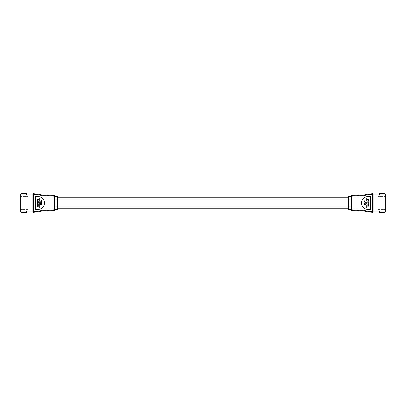 <?xml version="1.0" encoding="UTF-8"?>
<svg xmlns="http://www.w3.org/2000/svg" width="406" height="406" viewBox="0 0 406 406"><rect width="100%" height="100%" fill="white"/><g stroke="black" fill="none" stroke-linecap="round" stroke-linejoin="round"><path stroke-width="0.3" stroke-dasharray="2.03 1.52" d="M366.42 208.227L366.42 206.923L366.42 208.227L348.384 208.227M57.616 208.227L39.58 208.227L39.58 206.923L39.58 208.227M57.616 206.923L39.58 206.923L39.58 197.773L39.58 206.923L366.42 206.923L366.42 197.773L366.42 206.923L348.384 206.923M32.911 212.328L39.58 211.77A12.87 12.87 0 0 1 47.619 211.064L55.043 210.415L54.399 209.826L47.664 210.415A13.51 13.51 0 0 0 39.418 211.135L33.556 211.648L33.556 194.352L39.418 194.865A13.51 13.51 0 0 0 47.664 195.585L54.399 196.174L55.043 195.585L47.619 194.936A12.87 12.87 0 0 1 39.58 194.23L32.911 193.672M40.539 201.163L41.899 200.518L41.463 200.853L41.463 201.467L41.899 201.812L40.539 201.163M41.935 204.573L41.635 204.989L41.564 204.304L40.818 204.898L40.504 204.563L40.732 204.203L40.813 204.776L41.564 204.182L41.935 204.573M37.469 199.016L38.392 198.93L38.677 199.397L38.362 199.909L38.555 199.412L38.098 199.016L38.291 199.412L37.788 199.925L37.276 199.412L37.469 199.016M38.291 204.482L37.296 204.482L37.276 203.335L37.753 202.995L38.291 203.122L37.398 203.355L38.291 203.802L37.398 204.035L38.291 204.482M38.291 204.883L37.296 204.761L38.291 204.883M38.291 205.477L37.296 205.477L37.311 205.005L38.291 205.477M36.895 206.278L37.179 205.685L37.032 206.289L37.611 206.893L38.184 206.278L38.042 205.685L38.326 206.278L37.601 207.014L36.895 206.278M35.484 209.435L38.057 209.435A6.435 6.435 0 0 0 44.493 203A6.435 6.435 0 0 0 38.057 196.565L35.484 196.565L35.484 209.435L38.057 209.435A6.435 6.435 0 0 0 44.493 203A6.435 6.435 0 0 0 38.057 196.565L35.484 196.565L35.484 209.435L38.057 209.435A6.435 6.435 0 0 0 44.493 203A6.435 6.435 0 0 0 38.057 196.565L35.484 196.565L35.484 209.435M38.656 202.716L37.296 202.716L37.276 202.193L37.788 201.67L38.306 202.188L38.108 202.594L38.656 202.716M38.291 201.442L37.296 201.32L38.291 201.442M38.291 201.041L37.296 201.041L37.276 200.539L38.291 200.168L37.398 200.564L38.291 201.041M40.539 203.365L41.899 202.716L41.463 203.051L41.463 203.67L41.899 204.01L40.539 203.365M40.676 202.371L40.539 201.949L40.676 202.249L41.899 202.249L40.676 202.371M57.616 209.435L57.616 206.862L55.043 206.862L55.043 209.435L55.043 196.565L57.616 196.565L57.616 199.138L55.043 199.138L55.043 195.585M26.603 194.956L26.603 193.672L21.589 193.672L20.3 194.956L20.3 211.044L32.911 211.044L32.911 194.956L20.3 194.956M26.603 211.044L26.603 212.328L21.589 212.328L20.3 211.044M20.3 196.565L20.3 209.435L20.3 196.565L27.816 196.565L20.3 196.565M32.911 194.956L32.911 211.044M27.816 209.435L27.816 196.565L27.816 209.435L20.3 209.435L27.816 209.435M57.616 206.862L57.616 199.138M32.932 193.672L33.556 194.352M32.932 212.328L33.556 211.648M37.794 201.792L37.398 202.193L37.794 202.594L38.184 202.193L37.794 201.792M37.788 199.016L37.398 199.402L37.794 199.803L38.169 199.407L37.788 199.016M41.326 203.117L40.803 203.355L41.326 203.604L41.326 203.117M41.326 200.914L40.803 201.158L41.326 201.401L41.326 200.914M358.381 211.064A12.87 12.87 0 0 1 366.42 211.77A12.87 12.87 0 0 0 361.335 210.719M365.461 201.163L364.101 200.518L364.537 200.853L364.537 201.467L364.101 201.812L365.461 201.163L364.101 200.518L364.537 200.853L364.537 201.467L364.101 201.812L365.461 201.163M364.065 204.573L364.365 204.989L364.436 204.304L365.182 204.898L365.496 204.563L365.268 204.203L365.187 204.776L364.436 204.182L364.065 204.573L364.365 204.989L364.436 204.304L365.182 204.898L365.496 204.563L365.268 204.203L365.187 204.776L364.436 204.182L364.065 204.573M368.531 199.016L367.608 198.93L367.323 199.397L367.638 199.909L367.445 199.412L367.902 199.016L367.709 199.412L368.212 199.925L368.704 198.894L367.608 198.93L367.323 199.397L367.638 199.909L367.445 199.412L367.902 199.016L367.709 199.412L368.212 199.925L368.724 199.412L368.531 199.016M367.709 204.482L368.704 204.482L368.724 203.335L368.247 202.995L367.709 203.122L368.602 203.355L367.709 203.802L368.602 204.035L367.709 204.482L368.704 204.482L368.724 203.335L368.247 202.995L367.709 203.122L368.602 203.355L367.709 203.802L368.602 204.035L367.709 204.482M367.709 204.883L368.704 204.761L367.709 204.883M367.709 205.477L368.704 205.477L368.689 205.005L367.709 205.477L368.704 205.477L368.689 205.005L367.709 205.477M369.105 206.278L368.821 205.685L368.968 206.289L368.389 206.893L367.816 206.278L367.958 205.685L367.674 206.278L368.399 207.014L369.105 206.278L368.821 205.685L368.968 206.289L368.389 206.893L367.816 206.278L367.958 205.685L367.674 206.278L367.912 206.842L368.399 207.014L369.105 206.278M370.516 209.435L367.943 209.435A6.435 6.435 0 0 1 361.507 203A6.435 6.435 0 0 1 367.943 196.565L370.516 196.565L370.516 209.435L367.943 209.435A6.435 6.435 0 0 1 361.507 203A6.435 6.435 0 0 1 367.943 196.565L370.516 196.565L370.516 209.435L367.943 209.435A6.435 6.435 0 0 1 361.507 203A6.435 6.435 0 0 1 367.943 196.565L370.516 196.565L370.516 209.435M367.344 202.716L368.704 202.716L368.724 202.193L368.212 201.67L367.694 202.188L367.892 202.594L367.344 202.716L368.704 202.716L368.212 201.67L367.694 202.188L367.892 202.594L367.344 202.716M367.709 201.442L368.704 201.32L367.709 201.442M367.709 201.041L368.704 201.041L368.724 200.539L367.709 200.168L368.602 200.564L367.709 201.041L368.704 201.041L368.724 200.539L367.709 200.168L368.602 200.564L367.709 201.041M365.461 203.365L364.101 202.716L364.537 203.051L364.537 203.67L364.101 204.01L365.461 203.365L364.101 202.716L364.537 203.051L364.537 203.67L364.101 204.01L365.461 203.365M365.324 202.371L365.461 201.949L365.324 202.249L364.101 202.249L365.461 202.665L365.461 201.949L365.324 202.249L364.101 202.249L365.324 202.371M350.957 209.435L350.957 206.862L350.957 209.435L348.384 209.435L348.384 206.862L350.957 206.862L350.957 210.415L351.601 209.826L351.601 196.174L350.957 195.585L350.957 206.862M372.83 212.328L373.089 212.328L373.089 193.672L366.42 194.23A12.87 12.87 0 0 1 358.381 194.936L350.957 195.585M379.397 194.956L379.397 193.672L384.411 193.672L385.7 194.956L385.7 211.044L373.089 211.044L373.089 194.956L385.7 194.956M379.397 212.328L384.411 212.328L385.7 211.044L379.397 211.044L379.397 212.328M385.7 196.565L385.7 209.435L385.7 196.565L378.184 196.565L385.7 196.565M379.397 211.044L385.7 211.044M373.089 194.956L373.089 211.044M378.184 209.435L378.184 196.565L378.184 209.435L385.7 209.435L378.184 209.435M348.384 206.862L348.384 196.565L350.957 196.565M373.068 212.328L372.444 211.648L366.582 211.135A13.51 13.51 0 0 0 358.336 210.415L351.601 209.826M373.068 193.672L372.444 194.352L372.444 211.648M368.602 202.193L368.206 202.594L367.816 202.193L368.206 201.792L368.602 202.193L368.206 202.594L367.816 202.193L368.206 201.792L368.602 202.193M368.602 199.402L368.206 199.803L367.831 199.407L368.212 199.016L368.602 199.402L368.206 199.803L367.831 199.407L368.212 199.016L368.602 199.402M365.197 203.355L364.674 203.604L364.674 203.117L365.197 203.355L364.674 203.604L364.674 203.117L365.197 203.355M365.197 201.158L364.674 201.401L364.674 200.914L365.197 201.158L364.674 201.401L364.674 200.914L365.197 201.158M348.384 199.077L57.616 199.077M54.399 196.174L54.399 209.826M366.42 194.23A12.87 12.87 0 0 1 358.381 194.936M351.601 196.174L358.336 195.585A13.51 13.51 0 0 0 366.582 194.865L372.444 194.352M348.384 199.138L350.957 199.138M366.42 197.773L348.384 197.773M57.616 197.773L39.58 197.773"/><path stroke-width="0.61" d="M348.384 208.227L57.616 208.227M47.619 211.064A12.87 12.87 0 0 0 39.58 211.77L32.911 212.328L32.911 193.672L39.58 194.23A12.87 12.87 0 0 0 47.619 194.936L55.043 195.585L55.043 210.415L47.619 211.064L47.664 210.415L47.619 211.064M57.616 199.138L55.043 199.138L55.043 196.565L57.616 196.565L57.616 206.862L55.043 206.862L55.043 210.415L54.399 209.826L54.399 196.174L55.043 195.585M26.603 194.956L26.603 193.672L21.589 193.672L20.3 194.956L20.3 211.044L32.911 211.044L32.911 212.328M26.603 211.044L26.603 212.328L21.589 212.328L20.3 211.044M35.484 209.435L38.057 209.435A6.435 6.435 0 0 0 44.493 203A6.435 6.435 0 0 0 38.057 196.565L35.484 196.565L35.484 209.435M32.911 193.672L32.911 211.044M32.911 194.956L20.3 194.956M57.616 209.435L55.043 209.435L57.616 209.435L57.616 206.862M47.619 194.936L47.664 195.585L47.619 194.936M39.58 194.23L39.418 194.865L39.58 194.23M32.932 212.328L33.556 211.648L39.418 211.135L39.58 211.77L39.418 211.135A13.51 13.51 0 0 1 47.664 210.415L54.399 209.826M32.932 193.672L33.556 194.352L33.556 211.648M36.895 206.278L37.179 205.685L37.032 206.289L37.611 206.893L38.184 206.278L38.042 205.685L38.326 206.278L37.601 207.014L36.895 206.278M38.291 205.477L37.296 205.477L37.311 205.005L38.291 205.477M38.291 204.883L37.296 204.761L38.291 204.883M38.291 204.482L37.296 204.482L37.276 203.335L37.753 202.995L38.291 203.122L37.398 203.355L38.291 203.802L37.398 204.035L38.291 204.482M38.656 202.716L37.296 202.716L37.276 202.193L37.788 201.67L38.306 202.188L38.108 202.594L38.656 202.716M37.398 202.193L37.794 202.594L38.184 202.193L37.794 201.792L37.398 202.193M38.291 201.442L37.296 201.32L38.291 201.442M38.291 201.041L37.296 201.041L37.276 200.539L38.291 200.168L37.398 200.564L38.291 201.041M37.469 199.016L38.392 198.93L38.677 199.397L38.362 199.909L38.555 199.412L38.098 199.016L38.291 199.412L37.788 199.925L37.276 199.412L37.469 199.016M37.398 199.402L37.794 199.803L38.169 199.407L37.788 199.016L37.398 199.402M41.935 204.573L41.635 204.989L41.564 204.304L40.818 204.898L40.504 204.563L40.732 204.203L40.813 204.776L41.564 204.182L41.935 204.573M40.539 203.365L41.899 202.716L41.463 203.051L41.463 203.67L41.899 204.01L40.539 203.365M40.803 203.355L41.326 203.604L41.326 203.117L40.803 203.355M40.676 202.371L40.539 201.949L40.676 202.249L41.899 202.249L40.676 202.371M40.539 201.163L41.899 200.518L41.463 200.853L41.463 201.467L41.899 201.812L40.539 201.163M40.803 201.158L41.326 201.401L41.326 200.914L40.803 201.158M361.335 210.719A12.87 12.87 0 0 1 366.42 211.77L366.582 211.135L366.42 211.77A12.87 12.87 0 0 0 358.381 211.064L358.336 210.415L358.381 211.064L350.957 210.415L350.957 195.585L358.381 194.936L358.336 195.585L358.381 194.936A12.87 12.87 0 0 0 366.42 194.23L373.089 193.672L373.089 212.328L366.42 211.77L372.83 212.328M370.516 209.435L367.943 209.435A6.435 6.435 0 0 1 361.507 203A6.435 6.435 0 0 1 367.943 196.565L370.516 196.565L370.516 209.435M379.397 194.956L379.397 193.672L384.411 193.672L385.7 194.956L385.7 211.044L373.089 211.044M379.397 211.044L379.397 212.328L384.411 212.328L385.7 211.044M373.068 193.672L372.444 194.352L366.582 194.865L366.42 194.23L366.582 194.865A13.51 13.51 0 0 1 358.336 195.585L351.601 196.174L351.601 209.826L350.957 210.415L358.381 211.064M373.089 194.956L385.7 194.956M350.957 196.565L348.384 196.565L348.384 209.435L350.957 209.435M351.601 196.174L350.957 195.585M373.068 212.328L372.444 211.648L372.444 194.352M348.384 206.923L57.616 206.923M348.384 199.077L57.616 199.077M54.399 196.174L47.664 195.585A13.51 13.51 0 0 1 39.418 194.865L33.556 194.352M351.601 209.826L358.336 210.415A13.51 13.51 0 0 1 366.582 211.135L372.444 211.648M358.381 194.936A12.87 12.87 0 0 0 366.42 194.23M348.384 206.862L350.957 206.862M348.384 199.138L350.957 199.138M348.384 197.773L57.616 197.773"/></g></svg>
